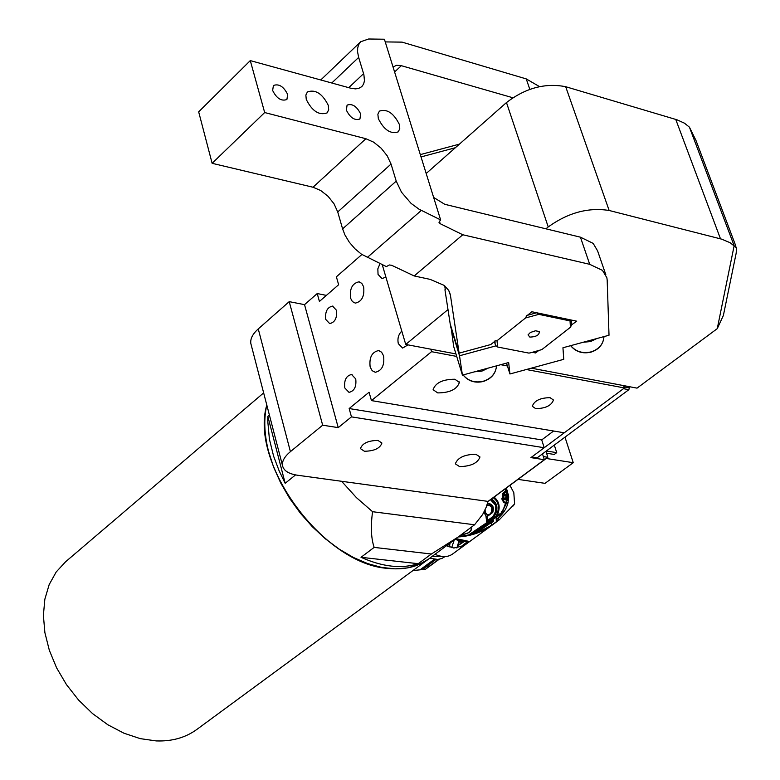 <?xml version="1.0" encoding="UTF-8"?>
<svg xmlns="http://www.w3.org/2000/svg" width="780" height="780" viewBox="0 0 780 780"><rect width="100%" height="100%" fill="white"/><g stroke="black" fill="none" stroke-linecap="round" stroke-linejoin="round"><path stroke-width="1.17" d="M434.353 554.814L435.279 554.541M426.436 565.12L423.93 568.425M422.263 569.605L412.932 570.56M435.903 559.465L424.642 567.947L420.03 569.819L434.323 559.328M426.075 566.68L428.123 567.118L438.769 559.328M439.091 559.279L425.656 569.108L439.218 559.25M427.43 567.811L428.123 567.118M425.656 569.108L420.03 569.819M447.437 546.156L447.574 545.093M448.012 544.771L447.779 546.341M449.816 543.446L449.767 545.279M442.65 556.491L432.198 556.393M454.184 540.228L451.649 547.658M449.212 546.956L450.06 543.27M458.572 540.433L458.747 541.681L460.063 540.784M458.659 536.942C471.071 536.055 482.128 532.194 491.839 525.35L452.4 554.151C447.798 557.31 442.006 557.359 435.016 554.326M458.747 541.681L456.895 548.018M458.63 542.587L461.068 540.95M470.662 534.505L482.352 526.636M509.954 485.345L513.815 492.706L514.605 503.938L499.044 520.007L491.839 525.35M513.669 505.586L512.694 506.24M503.256 512.577L496.334 517.228M472.095 534.134L493.009 519.509M460.97 541.603L462.267 541.096M473.986 532.496L471.315 534.339M461.711 541.027L460.717 542.012M460.317 543.348L460.366 543.982L464.002 541.31M475.995 532.018L473.645 533.696M463.174 541.203L460.054 543.943M496.255 517.793L496.558 517.306M491.185 521.693L493.214 520.192M475 533.276L491.176 521.703M496.392 521.937L498.059 520.718M457.538 545.873L464.529 541.369M467.454 541.73L460.541 546.995M456.875 538.834L468.468 541.281L462.209 546.078L453.833 548.038L446.706 545.727M486.886 523.517L485.921 515.824L483.873 512.275M498.127 520.728L497.533 520.65L498.859 517.51C508.228 508.823 510.685 499.015 506.24 488.104M494.91 518.115L497.055 515.746C500.614 507.819 499.619 501.608 494.072 497.113L547.852 457.285L543.348 456.573M493.106 497.65C498.839 501.628 499.883 507.702 496.255 515.873L493.272 519.236M486.905 523.585L487.519 523.156M493.555 521.332L491.039 523.185L493.555 521.332L492.979 519.441L496.187 517.228L492.979 519.441M459.303 536.474C471.569 535.636 482.459 531.901 491.975 525.242L496.343 522.005L496.733 516.535L496.275 522.044M459.654 536.211C471.559 535.304 482.206 531.59 491.595 525.057L491.039 523.185M486.808 523.273L487.5 523.097M491.254 499.024L496.07 504.621L496.373 510.296L493.789 516.643L491.195 519.5L487.675 521.245L487.432 522.844M484.624 510.793L484.897 512.401L487.617 515.112L489.938 514.215L491.488 512.031L491.819 507.575L488.865 504.845L486.915 505.362M487.471 503.763L488.953 503.578L492.668 506.99L492.287 512.372L486.73 516.224L487.549 520.387L493.106 516.545L495.388 511.856L495.807 506.668L495.456 505.05L490.386 499.668M502.885 510.705L507.263 498.469L506.464 492.17L505.108 488.933M506.337 503.909L507.77 503.714M488.036 522.727L488.153 521.313L493.73 517.462C498.683 509.291 497.894 503.11 491.361 498.937M491.39 522.912L491.878 525.252M487.715 515.112L485.345 512.46L485.082 509.818M487.471 516.36L492.755 512.441C494.179 507.731 493.067 504.796 489.421 503.646L489.372 503.636M487.997 520.309L487.198 516.331M501.579 511.797C507.127 504.66 508.248 497.075 504.952 489.05M506.005 503.344L503.753 502.534L502.067 499.483L502.749 493.72L505.635 490.601M505.869 490.503L507.283 490.279M507.858 503.422L506.288 503.851M505.85 503.841L502.096 499.707L501.91 498.498M461.721 534.69C468.848 533.715 472.163 531.18 471.656 527.095M486.681 506.005L489.235 504.894M502.681 493.896L505.733 490.844M505.986 490.776L507.478 490.776M508.082 502.525L506.454 503.295M462.043 534.446C468.77 533.569 471.822 531.229 471.198 527.456M507.507 490.854L506.171 491.273M505.937 491.41C502.427 494.969 502.057 498.732 504.816 502.681L505.986 503.344M507.117 500.516L508.579 499.688M505.82 499.736L506.688 500.321M508.404 494.179L507.663 493.877M508.541 495.066L507.088 494.822M507.195 495.709L508.453 495.885L508.521 495.105L507.098 494.93M507.049 494.578L508.316 494.998M507.975 494.705L507.712 493.945M505.82 494.227L506.668 494.286M506.756 499.805L504.689 499.444L506.698 500.282M507.332 500.37L507.195 499.453M507.088 500.35L507.146 499.853M507.224 499.102L508.628 499.063M507.234 498.966L508.638 498.966M508.687 497.845L507.566 497.689L507.488 496.899L508.677 496.762M507.224 496.09L508.658 496.373M506.785 495.105L506.844 495.661M506.746 494.793L505.401 495.651L506.708 494.53M505.05 494.179L504.592 494.842M503.461 495.865L504.475 495.671L504.504 494.851M503.549 495.524L504.367 494.939M504.26 498.976L503.373 498.225L503.938 496.831L503.461 495.807M506.805 499.405L505.264 497.962L506.844 499.044M504.767 499.366L504.758 498.644L504.894 499.415M508.16 499.093L508.687 497.991M506.912 497.806L506.386 498.157L508.228 498.42M506.386 498.157L506.854 498.907M506.6 495.602L505.801 496.802L506.902 496.587M505.177 494.296L505.401 495.651L506.6 495.436M505.089 494.247L504.592 494.832M503.47 495.641L503.587 496.675M506.395 498.137L505.918 497.708L504.758 498.644L504.328 497.981L504.348 498.898M503.373 498.225L504.328 497.981L504.114 498.693M506.503 498.02L505.801 496.802L506.659 497.026M518.017 479.378L545.025 483.346L518.017 479.378M573.251 462.696L545.025 483.346L573.251 462.696L546.254 458.474L573.251 462.696L564.983 437.151L573.251 462.696M531.307 368.16L637.036 388.138L717.259 328.653L723.372 315.481L736.183 253.13L736.525 247.874L730.178 242.746L721.724 239.177L609.151 210.483C588.403 207.188 568.093 212.667 548.223 226.931L545.942 228.823M447.993 309.592L405.727 344.448L455.959 353.935M505.742 363.334L506.639 363.509M735.91 246.246L696.004 140.527L689.432 127.169L734.146 245.729L717.259 328.653M689.432 127.169L684.46 123.181L676.962 119.788L565.685 86.707C545.269 82.719 525.525 87.994 506.474 102.55L426.192 173.501M405.727 344.448L382.229 264.635M338.237 427.625L351.458 416.861L544.206 447.73L530.926 457.616L544.342 459.712L488.056 501.394L297.638 475.254C288.61 473.899 283.559 470.652 282.497 465.523C281.941 461.165 284.573 456.534 290.413 451.639L322.666 425.197L338.237 427.625L304.531 304.648L317.226 293.553L319.42 301.45L338.627 284.729L336.385 276.802L361.891 254.504M351.458 416.861L349.157 408.544L369.077 392.243L371.446 400.598L431.555 351.683L430.804 349.177M370.149 366.971L372.157 370.685L375.268 372.274C381.888 370.783 384.667 365.313 383.584 355.856L381.576 352.17L378.514 350.59C371.875 352.053 369.086 357.513 370.149 366.971M350.522 298.106C349.537 288.688 352.336 283.267 358.927 281.843L361.784 283.354L363.646 286.806C364.65 296.224 361.861 301.665 355.28 303.118L352.394 301.587L350.522 298.106M385.905 277.134L382.015 278.558L378.046 274.414L377.842 268.846L380.006 263.591M336.433 310.235C337.243 317.947 334.981 322.403 329.667 323.602L325.748 319.43C324.958 311.727 327.22 307.281 332.543 306.091L336.433 310.235M344.799 387.943L349.011 392.36C354.354 391.121 356.596 386.636 355.729 378.895L351.546 374.507C346.193 375.726 343.941 380.201 344.799 387.943M401.798 331.1C398.434 334.415 397.273 338.598 398.327 343.658L402.607 348.055L408.008 344.877M317.226 293.553L326.381 295.386M251.238 345.072L250.828 343.493C250.175 338.832 252.642 333.967 258.258 328.916L289.214 301.645L304.531 304.648M322.666 425.197L289.214 301.645M475.829 454.233C464.47 454.477 457.645 457.685 455.344 463.846L459.576 466.606C470.906 466.342 477.711 463.125 479.993 456.963L475.829 454.233M364.416 451.249C374.195 451.103 380.026 448.373 381.917 443.04L377.988 440.437C368.199 440.563 362.339 443.293 360.438 448.627L364.416 451.249M349.157 408.544L541.72 439.91L544.206 447.73M541.72 439.91L553.605 431.018M526.354 369.515L624.448 387.952L564.252 432.793L371.446 400.598M431.555 351.683L456.719 356.421M500.741 364.699L507.409 365.947M550.085 397.673C540.238 397.81 534.31 400.676 532.292 406.273L535.694 408.632C545.522 408.476 551.441 405.6 553.449 400.013L550.085 397.673M454.867 379.236C442.738 379.294 435.484 382.775 433.105 389.698L437.697 392.906C449.797 392.827 457.031 389.337 459.381 382.424L454.867 379.236M624.448 387.952L623.639 385.603M544.342 459.712L542.49 453.863M536.679 312.77L526.763 315.461L525.564 317.957L538.824 314.36L536.679 312.77M538.824 314.36L570.034 320.911L570.433 327.269L571.623 324.811L571.633 321.126L571.331 320.053L570.034 320.911M570.433 327.269L541.846 349.596L530.761 352.745L528.938 353.106L497.728 347.032L496.977 340.762L495.027 340.782L495.095 343.805L495.602 345.472L497.728 347.032M496.977 340.762L525.564 317.957M529.854 337.116L528.05 334.864L530.4 332.475L535.49 330.788L539.273 331.539C539.497 334.961 536.357 336.823 529.854 337.116M341.611 481.289L356.392 497.601L372.577 511.709C370.558 526.354 371.075 538.249 374.147 547.394L361.013 557.31L418.216 563.696C401.593 569.029 382.522 566.904 361.013 557.31M295.542 474.913L285.178 483.288L279.211 471.023L273.624 456.222L269.412 439.218L267.735 420.761L267.842 416.383L269.402 415.067M488.056 501.394L486.135 507.38L482.693 514.41L474.572 524.774L428.512 559.114L418.753 564.613L407.54 567.908L395.119 568.864L381.752 567.44L367.76 563.628L353.467 557.495L339.222 549.159L325.387 538.814L312.312 526.705L300.31 513.133L289.692 498.43L280.722 482.976L273.614 467.142L268.535 451.337C264.215 434.206 263.64 418.762 266.799 405.025C249.249 463.817 324.041 564.876 388.362 568.435C404.342 570.024 417.719 566.914 428.512 559.114L196.755 729.505C185.484 737.675 171.98 741.487 156.244 740.922L140.234 738.631L123.903 733.19L107.816 724.747L92.528 713.573L78.575 700.04L66.466 684.616L56.599 667.846L49.335 650.306L44.889 632.629L43.387 615.4L44.85 599.216L49.179 584.591L56.179 571.993L65.588 561.775L263.65 392.886M461.204 535.07L431.379 554.014L418.216 563.696M374.147 547.394L431.379 554.014M372.577 511.709L474.572 524.774M267.842 416.383L285.178 483.288M545.951 451.298L547.852 457.285M554.297 445.087L556.725 452.644L546.351 450.996M546.566 453.229L554.278 454.447L556.725 452.644M628.856 389.688L537.127 457.85L531.745 457.012L623.474 388.674L628.856 389.688L629.353 387.913L624.088 386.929M628.904 386.597L629.353 387.913M331.783 83.002L358.663 57.408L357.581 51.948L357.679 48.058L358.605 44.733L360.701 41.73L368.638 39L384.404 39.224L440.622 219.901L419.006 209.186L411.07 203.385L401.505 192.221L396.22 181.126L342.596 228.871L344.945 234.955L349.284 242.19L354.949 248.781L361.471 254.221L386.363 266.594L389.395 264.966L391.726 265.327L414.2 275.954L462.793 234.761L589.719 264.322L602.482 270.387L606.889 277.797L607.181 280.166L609.014 335.234L562.946 347.763L563.755 359.327L509.944 373.981L508.658 362.544L462.423 375.122L459.517 355.768L496.08 345.832M342.596 228.871L337.73 211.965L391.043 164.053L396.22 181.126M313.004 187.239L212.131 163.312L264.673 112.544L365.888 138.723L313.004 187.239L320.707 190.505L328.097 196.336L334.064 203.863L337.73 211.965M358.663 57.408L363.899 74.724L364.455 80.779L363.607 84.084L361.803 86.629L358.654 88.423L355.436 88.881L350.766 88.218L250.282 60.606L198.676 111.852L212.131 163.312M365.888 138.723L373.639 142.155L381.118 148.161L387.221 155.844L391.043 164.053M250.282 60.606L264.673 112.544M539.536 86.629L526.246 78.907L402.07 42.13L385.242 41.915M440.622 219.901L438.984 222.32L440.193 223.694L462.793 234.761M306.267 99.44C312.136 111.169 319.088 115.654 327.132 112.895L328.692 109.736L328.273 105.31C322.394 93.6 315.442 89.144 307.398 91.942L305.867 95.072L306.267 99.44M378.339 118.667C384.014 129.948 390.644 134.355 398.229 131.878L399.769 128.729L399.272 124.254C393.588 112.993 386.958 108.615 379.382 111.13L377.871 114.241L378.339 118.667M346.359 110.136C350.2 117.799 354.724 120.763 359.931 119.008L360.662 113.948C356.801 106.294 352.277 103.35 347.081 105.115L346.359 110.136M272.639 90.47C276.617 98.446 281.365 101.459 286.894 99.518L287.683 94.478C283.696 86.521 278.938 83.518 273.419 85.478L272.639 90.47M393.101 67.148L396.289 65.325L400.657 65.491L512.772 97.734M433.641 197.447L444.776 204.311L580.427 237.178L589.719 264.322M494.978 341.191L490.796 344.536L459.118 353.145L450.44 295.337L448.753 290.482L444.327 285.451L430.111 279.367L414.2 275.954M571.623 324.811L576.722 321.185L531.872 311.756L527.572 315.188M532.535 352.355L535.616 352.96L538.453 350.737M420.313 154.615L459.41 144.134M605.855 274.804L597.617 250.926L593.18 243.389L580.427 237.178M444.707 285.763L445.302 289.643M459.118 353.145L450.216 324.022L444.941 289.741M421.034 156.926L455.354 147.722M450.996 326.586L453.648 346.359L462.423 375.122M459.517 355.768L450.625 326.683M535.616 352.96L535.207 351.683M509.944 373.981L506.512 363.129M488.27 368.092L481.845 371.144L474.669 371.787M596.827 338.549L590.46 341.581L583.284 342.235M468.585 534.973L487.159 522.415M457.597 545.571L460.054 543.894M476.2 532.886L493.477 521.089M496.148 519.275L499.21 517.179M497.055 515.746L504.543 510.705M493.74 497.182C499.453 501.735 500.409 508.072 496.606 516.194L496.119 516.965M489.957 521.703L490.444 521.235M460.366 543.982L460.473 543.133L463.135 541.203M491.624 521.001L491.176 521.683M459.264 539.614L457.577 540.14L455.286 539.419M462.579 540.491L461.409 540.989L468.058 541.798M457.577 540.14L461.409 540.989M487.763 521.84L487.139 522.268M491.468 519.275L489.606 520.562M492.619 518.729L495.797 516.584M488.212 521.703L489.235 521.011M496.294 521.498L496.236 517.023M492.034 524.911L496.168 521.888M496.109 522.23L491.975 525.242L475.634 533.442C469.55 534.904 472.885 535.148 459.127 536.591M506.844 498.947L506.005 499.697M508.687 497.357L507.497 497.191M675.743 119.408L720.496 238.846M609.151 210.483L565.685 86.707M548.223 226.931L506.474 102.55M290.413 451.639L258.258 328.916M421.327 210.424L367.195 257.546M363.597 73.632L348.738 87.662M526.246 78.907L529.825 89.349M440.193 223.694L439.364 221.032M401.349 65.676L394.592 71.974M449.212 291.359L450.44 295.337M463.096 374.946C468.127 381.147 474.835 383.341 483.21 381.508C491.322 378.846 495.758 373.63 496.538 365.84C495.748 373.454 491.312 378.593 483.21 381.264C474.835 383.077 468.146 380.971 463.144 374.927M461.487 372.06L460.522 368.881M603.954 336.609C603.35 344.156 599.011 349.264 590.947 351.916C582.601 353.73 575.845 351.644 570.697 345.657M445.068 556.559L441.792 558.519L437.726 559.435L429.751 558.197M513.708 505.557L512.675 506.259M495.378 517.12L471.169 534.378M461.682 541.027L461.126 541.417M473.47 533.744L491.312 521.089M491.332 521.069L493.087 519.792M496.84 517.189L496.314 517.325M505.138 488.914L507.273 496.762M503.353 497.874L503.549 497.075M378.514 350.59L379.177 350.717M359.59 281.98L358.927 281.843M333.06 306.189L332.543 306.091M351.546 374.507L352.072 374.595M282.497 465.523L250.828 343.493M459.381 382.424L459.206 381.849M494.413 341.65L495.095 343.805M360.701 41.73L320.765 79.969M449.416 291.798L450.352 294.86M460.678 369.398L461.526 372.167M603.934 337.174C603.076 344.633 598.738 349.635 590.908 352.17C582.543 354.003 575.786 351.839 570.619 345.677"/></g></svg>
